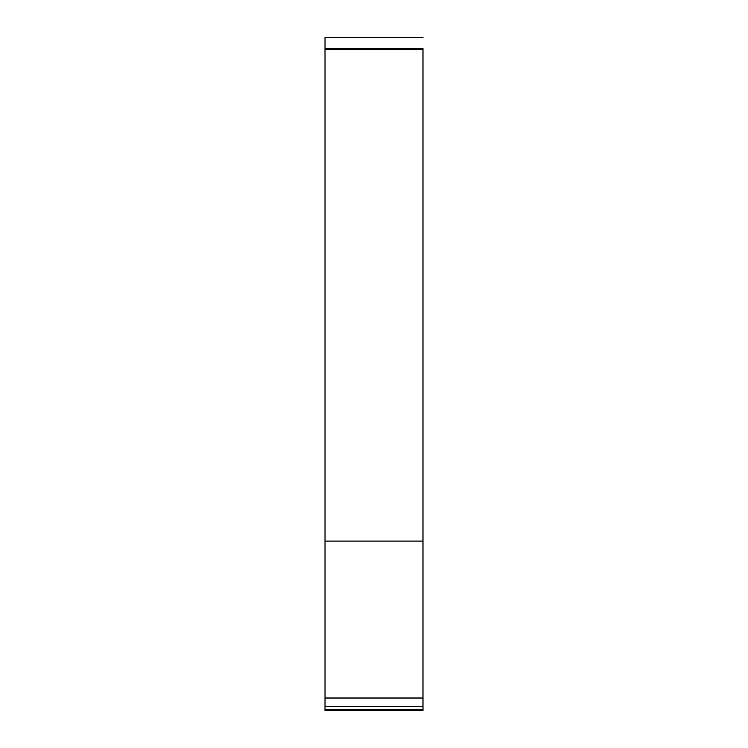 <?xml version="1.0" encoding="UTF-8"?>
<svg xmlns="http://www.w3.org/2000/svg" width="748" height="748" viewBox="0 0 748 748"><rect width="100%" height="100%" fill="white"/><g stroke="black" fill="none" stroke-linecap="round" stroke-linejoin="round"><path stroke-width="1.12" d="M422.985 37.4L325.015 37.4L325.015 48.583L422.985 48.583L422.985 49.218L325.015 49.218L325.015 48.583M422.985 698.024L422.985 541.094L325.015 541.094L325.015 706.738L422.985 706.738L422.985 698.024L325.015 698.024M325.015 709.338L325.015 710.6L422.985 710.6L422.985 709.338L325.015 709.338L325.015 705.803M422.985 709.338L422.985 705.803M325.015 541.094L325.015 49.218M325.015 49.433L422.985 49.218M422.985 49.433L422.985 541.094"/></g></svg>
